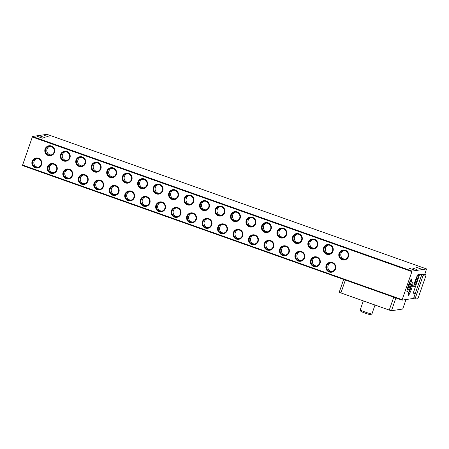 <?xml version="1.0" encoding="UTF-8"?>
<svg xmlns="http://www.w3.org/2000/svg" width="449" height="449" viewBox="0 0 449 449"><rect width="100%" height="100%" fill="white"/><g stroke="black" fill="none" stroke-linecap="round" stroke-linejoin="round"><path stroke-width="0.67" d="M416.268 267.307L421.123 269.013L416.268 267.307M412.165 267.918L417.02 269.619L412.165 267.918M409.426 268.322L414.287 270.029L409.426 268.322M44.423 135.435L49.283 137.141L44.423 135.435M40.32 136.047L45.181 137.748L40.32 136.047M37.587 136.451L42.447 138.157L37.587 136.451M418.322 274.255A6.797 0.803 -70.5 0 1 417.003 280.53A6.797 0.803 -70.5 0 1 413.883 287.074A6.797 0.803 -70.5 0 1 413.759 286.995A6.797 0.803 -70.5 0 1 415.347 280.395A6.797 0.803 -70.5 0 1 418.272 274.272A6.797 0.803 -70.5 0 1 418.322 274.255M413.894 285.317A5.916 0.702 109.5 0 0 415.937 280.603A5.916 0.702 109.5 0 0 417.317 275.658M411.503 278.964A6.797 0.803 -70.5 0 1 410.184 285.244A6.797 0.803 -70.5 0 1 407.063 291.788A6.797 0.803 -70.5 0 1 406.934 291.704A6.797 0.803 -70.5 0 1 408.523 285.109A6.797 0.803 -70.5 0 1 411.447 278.981A6.797 0.803 -70.5 0 1 411.503 278.964M407.075 290.032A5.916 0.702 109.5 0 0 409.118 285.317A5.916 0.702 109.5 0 0 410.498 280.367M412.889 282.455A6.797 0.803 -70.5 0 1 411.57 288.735A6.797 0.803 -70.5 0 1 408.45 295.279A6.797 0.803 -70.5 0 1 408.321 295.195A6.797 0.803 -70.5 0 1 409.909 288.6A6.797 0.803 -70.5 0 1 412.833 282.472A6.797 0.803 -70.5 0 1 412.889 282.455M408.455 293.523A5.916 0.702 109.5 0 0 410.504 288.808A5.916 0.702 109.5 0 0 411.885 283.863M326.126 265.589A5.029 4.978 81.5 0 1 332.468 262.519A5.029 4.978 81.5 0 1 335.532 268.929A5.029 4.978 81.5 0 1 329.184 271.999A5.029 4.978 81.5 0 1 326.126 265.589M335.049 268.715A4.428 4.383 -98.5 0 0 330.256 262.867A4.428 4.383 -98.5 0 0 326.765 265.774A4.428 4.383 -98.5 0 0 331.558 271.623A4.428 4.383 -98.5 0 0 335.049 268.715M310.652 260.1A5.029 4.978 81.5 0 1 316.994 257.03A5.029 4.978 81.5 0 1 320.058 263.44A5.029 4.978 81.5 0 1 313.711 266.51A5.029 4.978 81.5 0 1 310.652 260.1M319.576 263.226A4.428 4.383 -98.5 0 0 314.783 257.378A4.428 4.383 -98.5 0 0 311.292 260.291A4.428 4.383 -98.5 0 0 316.085 266.134A4.428 4.383 -98.5 0 0 319.576 263.226M295.818 254.802A4.428 4.383 -98.5 0 0 300.611 260.65A4.428 4.383 -98.5 0 0 301.408 252.097A4.428 4.383 -98.5 0 0 295.818 254.802M298.243 261.021A5.029 4.978 81.5 0 1 295.178 254.617A5.029 4.978 81.5 0 1 301.52 251.541A5.029 4.978 81.5 0 1 304.585 257.951A5.029 4.978 81.5 0 1 298.243 261.021M279.705 249.128A5.029 4.978 81.5 0 1 286.052 246.058A5.029 4.978 81.5 0 1 289.111 252.461A5.029 4.978 81.5 0 1 282.769 255.537A5.029 4.978 81.5 0 1 279.705 249.128M288.628 252.254A4.428 4.383 -98.5 0 0 283.835 246.406A4.428 4.383 -98.5 0 0 280.344 249.313A4.428 4.383 -98.5 0 0 285.137 255.161A4.428 4.383 -98.5 0 0 288.628 252.254M264.871 243.829A4.428 4.383 -98.5 0 0 269.664 249.672A4.428 4.383 -98.5 0 0 270.461 241.124A4.428 4.383 -98.5 0 0 264.871 243.829M267.295 250.048A5.029 4.978 81.5 0 1 264.231 243.639A5.029 4.978 81.5 0 1 270.579 240.569A5.029 4.978 81.5 0 1 273.637 246.978A5.029 4.978 81.5 0 1 267.295 250.048M248.757 238.15A5.029 4.978 81.5 0 1 255.105 235.08A5.029 4.978 81.5 0 1 258.164 241.489A5.029 4.978 81.5 0 1 251.822 244.559A5.029 4.978 81.5 0 1 248.757 238.15M257.681 241.276A4.428 4.383 -98.5 0 0 252.888 235.433A4.428 4.383 -98.5 0 0 249.397 238.34A4.428 4.383 -98.5 0 0 254.19 244.189A4.428 4.383 -98.5 0 0 257.681 241.276M233.284 232.666A5.029 4.978 81.5 0 1 239.631 229.591A5.029 4.978 81.5 0 1 242.69 236A5.029 4.978 81.5 0 1 236.348 239.076A5.029 4.978 81.5 0 1 233.284 232.666M242.207 235.792A4.428 4.383 -98.5 0 0 237.414 229.944A4.428 4.383 -98.5 0 0 233.923 232.851A4.428 4.383 -98.5 0 0 238.716 238.7A4.428 4.383 -98.5 0 0 242.207 235.792M217.81 227.177A5.029 4.978 81.5 0 1 224.158 224.107A5.029 4.978 81.5 0 1 227.216 230.511A5.029 4.978 81.5 0 1 220.874 233.587A5.029 4.978 81.5 0 1 217.81 227.177M226.739 230.303A4.428 4.383 -98.5 0 0 221.946 224.455A4.428 4.383 -98.5 0 0 218.455 227.362A4.428 4.383 -98.5 0 0 223.248 233.211A4.428 4.383 -98.5 0 0 226.739 230.303M202.982 221.879A4.428 4.383 -98.5 0 0 207.775 227.722A4.428 4.383 -98.5 0 0 208.566 219.174A4.428 4.383 -98.5 0 0 202.982 221.879M205.401 228.098A5.029 4.978 81.5 0 1 202.336 221.688A5.029 4.978 81.5 0 1 208.684 218.618A5.029 4.978 81.5 0 1 211.748 225.028A5.029 4.978 81.5 0 1 205.401 228.098M186.863 216.199A5.029 4.978 81.5 0 1 193.21 213.129A5.029 4.978 81.5 0 1 196.275 219.539A5.029 4.978 81.5 0 1 189.927 222.609A5.029 4.978 81.5 0 1 186.863 216.199M195.792 219.325A4.428 4.383 -98.5 0 0 190.999 213.483A4.428 4.383 -98.5 0 0 187.508 216.39A4.428 4.383 -98.5 0 0 192.301 222.238A4.428 4.383 -98.5 0 0 195.792 219.325M172.034 210.901A4.428 4.383 -98.5 0 0 176.827 216.749A4.428 4.383 -98.5 0 0 177.619 208.196A4.428 4.383 -98.5 0 0 172.034 210.901M174.453 217.125A5.029 4.978 81.5 0 1 171.389 210.716A5.029 4.978 81.5 0 1 177.737 207.64A5.029 4.978 81.5 0 1 180.801 214.05A5.029 4.978 81.5 0 1 174.453 217.125M155.921 205.227A5.029 4.978 81.5 0 1 162.263 202.157A5.029 4.978 81.5 0 1 165.327 208.561A5.029 4.978 81.5 0 1 158.98 211.636A5.029 4.978 81.5 0 1 155.921 205.227M164.845 208.353A4.428 4.383 -98.5 0 0 160.052 202.505A4.428 4.383 -98.5 0 0 156.561 205.412A4.428 4.383 -98.5 0 0 161.354 211.26A4.428 4.383 -98.5 0 0 164.845 208.353M141.087 199.928A4.428 4.383 -98.5 0 0 145.88 205.771A4.428 4.383 -98.5 0 0 146.671 197.223A4.428 4.383 -98.5 0 0 141.087 199.928M143.506 206.147A5.029 4.978 81.5 0 1 140.447 199.738A5.029 4.978 81.5 0 1 146.789 196.668A5.029 4.978 81.5 0 1 149.854 203.077A5.029 4.978 81.5 0 1 143.506 206.147M124.974 194.254A5.029 4.978 81.5 0 1 131.316 191.179A5.029 4.978 81.5 0 1 134.38 197.588A5.029 4.978 81.5 0 1 128.032 200.658A5.029 4.978 81.5 0 1 124.974 194.254M133.897 197.375A4.428 4.383 -98.5 0 0 129.104 191.532A4.428 4.383 -98.5 0 0 125.613 194.439A4.428 4.383 -98.5 0 0 130.406 200.288A4.428 4.383 -98.5 0 0 133.897 197.375M109.5 188.765A5.029 4.978 81.5 0 1 115.842 185.69A5.029 4.978 81.5 0 1 118.906 192.099A5.029 4.978 81.5 0 1 112.559 195.175A5.029 4.978 81.5 0 1 109.5 188.765M118.424 191.891A4.428 4.383 -98.5 0 0 113.631 186.043A4.428 4.383 -98.5 0 0 110.14 188.95A4.428 4.383 -98.5 0 0 114.933 194.799A4.428 4.383 -98.5 0 0 118.424 191.891M94.026 183.276A5.029 4.978 81.5 0 1 100.368 180.206A5.029 4.978 81.5 0 1 103.433 186.616A5.029 4.978 81.5 0 1 97.091 189.686A5.029 4.978 81.5 0 1 94.026 183.276M102.95 186.402A4.428 4.383 -98.5 0 0 98.157 180.554A4.428 4.383 -98.5 0 0 94.666 183.467A4.428 4.383 -98.5 0 0 99.459 189.31A4.428 4.383 -98.5 0 0 102.95 186.402M78.553 177.787A5.029 4.978 81.5 0 1 84.9 174.717A5.029 4.978 81.5 0 1 87.959 181.127A5.029 4.978 81.5 0 1 81.617 184.197A5.029 4.978 81.5 0 1 78.553 177.787M87.476 180.913A4.428 4.383 -98.5 0 0 82.683 175.071A4.428 4.383 -98.5 0 0 79.192 177.978A4.428 4.383 -98.5 0 0 83.985 183.826A4.428 4.383 -98.5 0 0 87.476 180.913M63.079 172.304A5.029 4.978 81.5 0 1 69.427 169.228A5.029 4.978 81.5 0 1 72.485 175.638A5.029 4.978 81.5 0 1 66.143 178.708A5.029 4.978 81.5 0 1 63.079 172.304M72.003 175.43A4.428 4.383 -98.5 0 0 67.21 169.582A4.428 4.383 -98.5 0 0 63.719 172.489A4.428 4.383 -98.5 0 0 68.512 178.337A4.428 4.383 -98.5 0 0 72.003 175.43M47.605 166.815A5.029 4.978 81.5 0 1 53.953 163.745A5.029 4.978 81.5 0 1 57.012 170.149A5.029 4.978 81.5 0 1 50.67 173.224A5.029 4.978 81.5 0 1 47.605 166.815M56.529 169.941A4.428 4.383 -98.5 0 0 51.736 164.093A4.428 4.383 -98.5 0 0 48.245 167A4.428 4.383 -98.5 0 0 53.038 172.848A4.428 4.383 -98.5 0 0 56.529 169.941M32.132 161.326A5.029 4.978 81.5 0 1 38.479 158.256A5.029 4.978 81.5 0 1 41.538 164.665A5.029 4.978 81.5 0 1 35.196 167.735A5.029 4.978 81.5 0 1 32.132 161.326M41.055 164.452A4.428 4.383 -98.5 0 0 36.262 158.604A4.428 4.383 -98.5 0 0 32.771 161.517A4.428 4.383 -98.5 0 0 37.564 167.359A4.428 4.383 -98.5 0 0 41.055 164.452M339.057 253.326A5.029 4.978 81.5 0 1 345.404 250.25A5.029 4.978 81.5 0 1 348.463 256.66A5.029 4.978 81.5 0 1 342.121 259.735A5.029 4.978 81.5 0 1 339.057 253.326M347.981 256.452A4.428 4.383 -98.5 0 0 343.188 250.604A4.428 4.383 -98.5 0 0 339.697 253.511A4.428 4.383 -98.5 0 0 344.49 259.359A4.428 4.383 -98.5 0 0 347.981 256.452M323.583 247.837A5.029 4.978 81.5 0 1 329.931 244.767A5.029 4.978 81.5 0 1 332.99 251.176A5.029 4.978 81.5 0 1 326.648 254.246A5.029 4.978 81.5 0 1 323.583 247.837M332.513 250.963A4.428 4.383 -98.5 0 0 327.719 245.115A4.428 4.383 -98.5 0 0 324.229 248.022A4.428 4.383 -98.5 0 0 329.022 253.87A4.428 4.383 -98.5 0 0 332.513 250.963M308.109 242.348A5.029 4.978 81.5 0 1 314.457 239.278A5.029 4.978 81.5 0 1 317.522 245.687A5.029 4.978 81.5 0 1 311.174 248.757A5.029 4.978 81.5 0 1 308.109 242.348M317.039 245.474A4.428 4.383 -98.5 0 0 312.246 239.626A4.428 4.383 -98.5 0 0 308.755 242.539A4.428 4.383 -98.5 0 0 313.548 248.381A4.428 4.383 -98.5 0 0 317.039 245.474M292.636 236.864A5.029 4.978 81.5 0 1 298.983 233.789A5.029 4.978 81.5 0 1 302.048 240.198A5.029 4.978 81.5 0 1 295.7 243.268A5.029 4.978 81.5 0 1 292.636 236.864M301.565 239.985A4.428 4.383 -98.5 0 0 296.772 234.142A4.428 4.383 -98.5 0 0 293.281 237.05A4.428 4.383 -98.5 0 0 298.074 242.898A4.428 4.383 -98.5 0 0 301.565 239.985M277.162 231.375A5.029 4.978 81.5 0 1 283.51 228.305A5.029 4.978 81.5 0 1 286.574 234.709A5.029 4.978 81.5 0 1 280.227 237.785A5.029 4.978 81.5 0 1 277.162 231.375M286.092 234.501A4.428 4.383 -98.5 0 0 281.298 228.653A4.428 4.383 -98.5 0 0 277.808 231.561A4.428 4.383 -98.5 0 0 282.601 237.409A4.428 4.383 -98.5 0 0 286.092 234.501M261.694 225.886A5.029 4.978 81.5 0 1 268.036 222.816A5.029 4.978 81.5 0 1 271.101 229.226A5.029 4.978 81.5 0 1 264.753 232.296A5.029 4.978 81.5 0 1 261.694 225.886M270.618 229.012A4.428 4.383 -98.5 0 0 265.825 223.164A4.428 4.383 -98.5 0 0 262.334 226.077A4.428 4.383 -98.5 0 0 267.127 231.92A4.428 4.383 -98.5 0 0 270.618 229.012M246.22 220.397A5.029 4.978 81.5 0 1 252.562 217.327A5.029 4.978 81.5 0 1 255.627 223.737A5.029 4.978 81.5 0 1 249.279 226.807A5.029 4.978 81.5 0 1 246.22 220.397M255.144 223.523A4.428 4.383 -98.5 0 0 250.351 217.681A4.428 4.383 -98.5 0 0 246.86 220.588A4.428 4.383 -98.5 0 0 251.653 226.436A4.428 4.383 -98.5 0 0 255.144 223.523M231.387 215.099A4.428 4.383 -98.5 0 0 236.18 220.947A4.428 4.383 -98.5 0 0 236.977 212.394A4.428 4.383 -98.5 0 0 231.387 215.099M233.806 221.323A5.029 4.978 81.5 0 1 230.747 214.914A5.029 4.978 81.5 0 1 237.089 211.838A5.029 4.978 81.5 0 1 240.153 218.248A5.029 4.978 81.5 0 1 233.806 221.323M215.913 209.61A4.428 4.383 -98.5 0 0 220.706 215.458A4.428 4.383 -98.5 0 0 221.503 206.905A4.428 4.383 -98.5 0 0 215.913 209.61M218.332 215.834A5.029 4.978 81.5 0 1 215.273 209.425A5.029 4.978 81.5 0 1 221.615 206.355A5.029 4.978 81.5 0 1 224.68 212.759A5.029 4.978 81.5 0 1 218.332 215.834M199.799 203.936A5.029 4.978 81.5 0 1 206.142 200.866A5.029 4.978 81.5 0 1 209.206 207.275A5.029 4.978 81.5 0 1 202.864 210.345A5.029 4.978 81.5 0 1 199.799 203.936M208.723 207.062A4.428 4.383 -98.5 0 0 203.93 201.214A4.428 4.383 -98.5 0 0 200.439 204.127A4.428 4.383 -98.5 0 0 205.232 209.969A4.428 4.383 -98.5 0 0 208.723 207.062M184.966 198.638A4.428 4.383 -98.5 0 0 189.759 204.486A4.428 4.383 -98.5 0 0 190.556 195.932A4.428 4.383 -98.5 0 0 184.966 198.638M187.39 204.856A5.029 4.978 81.5 0 1 184.326 198.452A5.029 4.978 81.5 0 1 190.673 195.377A5.029 4.978 81.5 0 1 193.732 201.786A5.029 4.978 81.5 0 1 187.39 204.856M168.852 192.963A5.029 4.978 81.5 0 1 175.2 189.888A5.029 4.978 81.5 0 1 178.259 196.297A5.029 4.978 81.5 0 1 171.916 199.373A5.029 4.978 81.5 0 1 168.852 192.963M177.776 196.09A4.428 4.383 -98.5 0 0 172.983 190.241A4.428 4.383 -98.5 0 0 169.492 193.149A4.428 4.383 -98.5 0 0 174.285 198.997A4.428 4.383 -98.5 0 0 177.776 196.09M153.378 187.474A5.029 4.978 81.5 0 1 159.726 184.404A5.029 4.978 81.5 0 1 162.785 190.814A5.029 4.978 81.5 0 1 156.443 193.884A5.029 4.978 81.5 0 1 153.378 187.474M162.302 190.601A4.428 4.383 -98.5 0 0 157.509 184.752A4.428 4.383 -98.5 0 0 154.018 187.66A4.428 4.383 -98.5 0 0 158.811 193.508A4.428 4.383 -98.5 0 0 162.302 190.601M137.905 181.985A5.029 4.978 81.5 0 1 144.252 178.915A5.029 4.978 81.5 0 1 147.311 185.325A5.029 4.978 81.5 0 1 140.969 188.395A5.029 4.978 81.5 0 1 137.905 181.985M146.829 185.111A4.428 4.383 -98.5 0 0 142.036 179.263A4.428 4.383 -98.5 0 0 138.545 182.176A4.428 4.383 -98.5 0 0 143.338 188.019A4.428 4.383 -98.5 0 0 146.829 185.111M122.431 176.502A5.029 4.978 81.5 0 1 128.779 173.426A5.029 4.978 81.5 0 1 131.838 179.836A5.029 4.978 81.5 0 1 125.496 182.906A5.029 4.978 81.5 0 1 122.431 176.502M131.361 179.622A4.428 4.383 -98.5 0 0 126.567 173.78A4.428 4.383 -98.5 0 0 123.077 176.687A4.428 4.383 -98.5 0 0 127.864 182.535A4.428 4.383 -98.5 0 0 131.361 179.622M106.957 171.013A5.029 4.978 81.5 0 1 113.305 167.937A5.029 4.978 81.5 0 1 116.37 174.347A5.029 4.978 81.5 0 1 110.022 177.422A5.029 4.978 81.5 0 1 106.957 171.013M115.887 174.139A4.428 4.383 -98.5 0 0 111.094 168.291A4.428 4.383 -98.5 0 0 107.603 171.198A4.428 4.383 -98.5 0 0 112.396 177.046A4.428 4.383 -98.5 0 0 115.887 174.139M91.484 165.524A5.029 4.978 81.5 0 1 97.831 162.454A5.029 4.978 81.5 0 1 100.896 168.863A5.029 4.978 81.5 0 1 94.548 171.933A5.029 4.978 81.5 0 1 91.484 165.524M100.413 168.65A4.428 4.383 -98.5 0 0 95.62 162.802A4.428 4.383 -98.5 0 0 92.129 165.715A4.428 4.383 -98.5 0 0 96.922 171.557A4.428 4.383 -98.5 0 0 100.413 168.65M76.01 160.035A5.029 4.978 81.5 0 1 82.358 156.965A5.029 4.978 81.5 0 1 85.422 163.374A5.029 4.978 81.5 0 1 79.075 166.444A5.029 4.978 81.5 0 1 76.01 160.035M84.94 163.161A4.428 4.383 -98.5 0 0 80.147 157.318A4.428 4.383 -98.5 0 0 76.656 160.226A4.428 4.383 -98.5 0 0 81.449 166.074A4.428 4.383 -98.5 0 0 84.94 163.161M60.542 154.551A5.029 4.978 81.5 0 1 66.884 151.476A5.029 4.978 81.5 0 1 69.949 157.885A5.029 4.978 81.5 0 1 63.601 160.961A5.029 4.978 81.5 0 1 60.542 154.551M69.466 157.678A4.428 4.383 -98.5 0 0 64.673 151.829A4.428 4.383 -98.5 0 0 61.182 154.737A4.428 4.383 -98.5 0 0 65.975 160.585A4.428 4.383 -98.5 0 0 69.466 157.678M45.068 149.062A5.029 4.978 81.5 0 1 51.41 145.992A5.029 4.978 81.5 0 1 54.475 152.396A5.029 4.978 81.5 0 1 48.127 155.472A5.029 4.978 81.5 0 1 45.068 149.062M53.992 152.189A4.428 4.383 -98.5 0 0 49.199 146.34A4.428 4.383 -98.5 0 0 45.708 149.248A4.428 4.383 -98.5 0 0 50.501 155.096A4.428 4.383 -98.5 0 0 53.992 152.189M330.907 262.822A4.428 4.383 -98.5 0 0 332.193 271.477M315.434 257.333A4.428 4.383 -98.5 0 0 316.725 265.993M299.96 251.844A4.428 4.383 -98.5 0 0 301.251 260.504M284.486 246.361A4.428 4.383 -98.5 0 0 285.777 255.015M269.013 240.872A4.428 4.383 -98.5 0 0 270.304 249.532M253.539 235.383A4.428 4.383 -98.5 0 0 254.83 244.043M238.071 229.894A4.428 4.383 -98.5 0 0 239.356 238.554M222.597 224.41A4.428 4.383 -98.5 0 0 223.883 233.065M207.124 218.921A4.428 4.383 -98.5 0 0 208.409 227.581M191.65 213.432A4.428 4.383 -98.5 0 0 192.935 222.092M176.176 207.943A4.428 4.383 -98.5 0 0 177.462 216.603M160.703 202.46A4.428 4.383 -98.5 0 0 161.988 211.114M145.229 196.971A4.428 4.383 -98.5 0 0 146.514 205.631M129.755 191.482A4.428 4.383 -98.5 0 0 131.041 200.142M114.282 185.998A4.428 4.383 -98.5 0 0 115.573 194.653M98.808 180.509A4.428 4.383 -98.5 0 0 100.099 189.169M83.334 175.02A4.428 4.383 -98.5 0 0 84.625 183.68M67.861 169.531A4.428 4.383 -98.5 0 0 69.152 178.191M52.387 164.048A4.428 4.383 -98.5 0 0 53.678 172.702M36.919 158.559A4.428 4.383 -98.5 0 0 38.204 167.219M343.844 250.559A4.428 4.383 -98.5 0 0 345.129 259.213M328.371 245.07A4.428 4.383 -98.5 0 0 329.656 253.73M312.897 239.581A4.428 4.383 -98.5 0 0 314.182 248.241M297.423 234.092A4.428 4.383 -98.5 0 0 298.708 242.752M281.95 228.608A4.428 4.383 -98.5 0 0 283.235 237.263M266.476 223.119A4.428 4.383 -98.5 0 0 267.761 231.779M251.002 217.63A4.428 4.383 -98.5 0 0 252.287 226.29M235.529 212.141A4.428 4.383 -98.5 0 0 236.814 220.801M220.055 206.658A4.428 4.383 -98.5 0 0 221.346 215.312M204.581 201.169A4.428 4.383 -98.5 0 0 205.872 209.829M189.108 195.68A4.428 4.383 -98.5 0 0 190.398 204.34M173.634 190.191A4.428 4.383 -98.5 0 0 174.925 198.851M158.16 184.707A4.428 4.383 -98.5 0 0 159.451 193.362M142.692 179.218A4.428 4.383 -98.5 0 0 143.977 187.878M127.219 173.729A4.428 4.383 -98.5 0 0 128.504 182.389M111.745 168.246A4.428 4.383 -98.5 0 0 113.03 176.9M96.271 162.757A4.428 4.383 -98.5 0 0 97.556 171.417M80.798 157.268A4.428 4.383 -98.5 0 0 82.083 165.928M65.324 151.779A4.428 4.383 -98.5 0 0 66.609 160.439M49.85 146.295A4.428 4.383 -98.5 0 0 51.135 154.95M363.314 300.942L360.205 309.917A6.202 0.387 19.1 0 0 360.21 309.945A6.202 0.387 19.1 0 0 365.245 312.066A6.202 0.387 19.1 0 0 371.867 314.003A6.202 0.387 19.1 0 0 371.901 313.991A6.202 0.387 19.1 0 0 371.924 313.974L374.999 305.09M360.21 309.945L360.895 311.348A5.091 0.32 19.1 0 0 365.026 313.093A5.091 0.32 19.1 0 0 370.498 314.67L371.901 313.991M46.971 134.33L426.55 268.945L46.971 134.33L32.513 136.479L22.45 165.518L402.023 300.134L412.087 271.095L426.55 268.945L424.737 274.361M421.852 274.266L415.336 293.259L415.101 293.753L412.906 294.078L419.422 275.085L419.663 274.592L421.852 274.266M424.608 274.317L426.067 274.833L425.86 275.787L418.266 297.709L417.789 298.708L415.084 299.113L415.28 298.153L413.832 297.642L421.426 275.714L421.897 274.721L424.608 274.317L426.067 274.833M22.45 165.518L402.029 300.134L413.619 298.411L413.832 297.642M426.056 274.827L423.351 275.231L421.897 274.721M421.426 275.714L422.874 276.23L423.351 275.231M422.874 276.23L415.28 298.153M413.619 298.411L415.067 299.107L413.624 298.596M402.697 309.03L391.472 310.73L395.895 297.956M393.728 297.193L389.266 310.085L391.472 310.73M389.266 310.085L340.909 292.933L345.376 280.041M339.248 292.209L340.909 292.933M405.997 299.545L402.708 309.052L405.98 299.55M378.95 306.426L381.56 307.352M378.934 306.482L352.841 297.165M350.45 296.318L352.819 297.221M32.513 136.479L412.087 271.095M32.272 136.973L411.851 271.589M22.557 165.041L402.13 299.657M420.831 274.418L421.751 274.743M415.336 293.259L413.372 292.563M413.192 293.079L415.101 293.753M343.659 279.435L339.231 292.22"/></g></svg>
